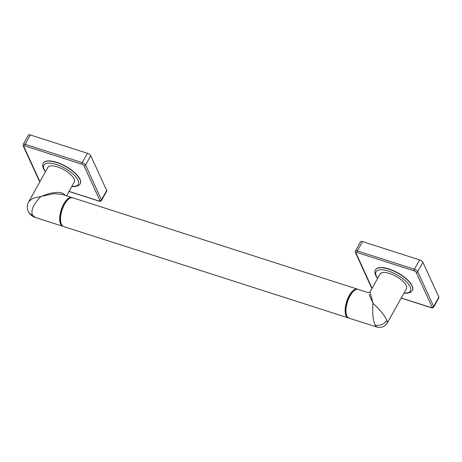 <?xml version="1.0" encoding="UTF-8"?>
<svg xmlns="http://www.w3.org/2000/svg" width="462" height="462" viewBox="0 0 462 462"><rect width="100%" height="100%" fill="white"/><g stroke="black" fill="none" stroke-linecap="round" stroke-linejoin="round"><path stroke-width="0.69" d="M375.508 269.814A21.125 8.12 29.2 0 1 375.56 269.716A21.125 8.12 29.2 0 1 393.428 270.674A21.125 8.12 29.2 0 1 412.162 285.851A21.125 8.12 29.2 0 1 412.439 290.327A21.125 8.12 29.2 0 1 412.381 290.425M401.241 297.99L430.936 307.519A1.813 0.693 -150.8 0 0 432.062 307.068A1.207 0.988 -24.6 0 0 433.645 306.433L438.86 297.095L422.944 262.318A3.02 1.161 29.2 0 0 419.623 259.91L362.531 241.586A3.02 1.161 29.2 0 0 360.62 241.695L355.399 251.028A3.02 1.161 -150.8 0 1 357.311 250.924L362.531 241.586M438.86 297.095A3.02 1.161 29.2 0 1 438.9 297.73L433.679 307.068A3.02 1.161 -150.8 0 0 433.645 306.433L417.723 271.656A3.02 1.161 -150.8 0 0 414.408 269.248L357.311 250.924A1.207 0.52 -72.2 0 0 357.057 252.529A1.813 0.693 -150.8 0 0 355.936 252.974L371.852 287.745A1.813 0.693 -150.8 0 0 372.158 288.173M369.132 294.415L372.984 303.245L370.045 291.955L380.064 274.024A15.09 5.798 29.2 0 1 392.833 274.711A15.09 5.798 29.2 0 1 406.214 285.551A15.09 5.798 29.2 0 1 406.41 288.744L387.364 322.822C384.806 326.744 381.242 328.147 376.692 327.021L374.994 324.977C372.961 319.964 372.291 312.722 372.984 303.245C379.712 309.54 384.332 315.188 386.861 320.178L387.364 322.817M370.045 291.955L368.306 292.642L358.269 289.42A15.09 6.474 107.8 0 0 354.787 290.205A15.09 6.474 107.8 0 0 347.493 301.807A15.09 6.474 107.8 0 0 346.673 315.488A15.09 6.474 107.8 0 0 346.864 315.944A15.09 6.474 107.8 0 0 349.053 318.151L376.686 327.021M357.848 289.322A15.09 6.474 107.8 0 0 357.438 289.154A15.09 6.474 107.8 0 0 347.817 298.458A15.09 6.474 107.8 0 0 346.032 315.679A15.09 6.474 107.8 0 0 348.221 317.885A15.09 6.474 107.8 0 0 348.643 317.989M354.787 290.205L354.337 290.506A14.605 6.266 107.8 0 0 347.28 301.738A14.605 6.266 107.8 0 0 346.483 314.98L346.673 315.488M348.221 317.885L63.583 226.536A15.09 6.474 -72.2 0 1 61.4 224.33A15.09 6.474 -72.2 0 1 61.209 223.874A15.09 6.474 -72.2 0 1 62.029 210.193A15.09 6.474 -72.2 0 1 69.323 198.591A15.09 6.474 -72.2 0 1 72.805 197.805L357.438 289.154M61.209 223.874L61.013 223.365A14.605 6.266 -72.2 0 1 61.81 210.123A14.605 6.266 -72.2 0 1 68.873 198.891L69.323 198.591M63.179 226.374A15.09 6.474 -72.2 0 1 62.751 226.27A15.09 6.474 -72.2 0 1 60.568 224.064A15.09 6.474 -72.2 0 1 62.353 206.843A15.09 6.474 -72.2 0 1 71.974 197.54A15.09 6.474 -72.2 0 1 72.378 197.707M62.751 226.27L35.112 217.4L32.438 215.038C30.735 210.135 33.524 204.002 40.806 196.639C55.902 190.142 64.033 192.331 64.865 195.339M71.974 197.54L61.943 194.317L53.771 193.699L33.085 198.192L28.846 201.49C27.056 204.539 26.871 207.883 28.28 211.509L28.28 211.509A9.055 7.398 -24.6 0 0 32.438 215.038M28.846 201.49L47.886 167.417A15.09 5.798 29.2 0 1 60.649 168.099A15.09 5.798 29.2 0 1 74.035 178.944A15.09 5.798 29.2 0 1 74.226 182.138L66.586 195.813M43.33 163.207A21.125 8.12 29.2 0 1 43.382 163.109A21.125 8.12 29.2 0 1 61.25 164.068A21.125 8.12 29.2 0 1 79.984 179.244A21.125 8.12 29.2 0 1 80.255 183.72A21.125 8.12 29.2 0 1 80.203 183.818M69.063 191.383L98.758 200.912A1.813 0.693 -150.8 0 0 99.879 200.462A1.207 0.988 -24.6 0 0 101.461 199.821L106.682 190.483L90.766 155.711A3.02 1.161 29.2 0 0 87.445 153.297L30.353 134.979A3.02 1.161 29.2 0 0 28.442 135.083L23.221 144.421A3.02 1.161 -150.8 0 1 25.133 144.317L30.353 134.979M106.682 190.483A3.02 1.161 29.2 0 1 106.722 191.124L101.501 200.462A3.02 1.161 -150.8 0 0 101.461 199.821L85.545 165.05A3.02 1.161 -150.8 0 0 82.224 162.636L25.133 144.317A1.207 0.52 -72.2 0 0 24.879 145.917A1.813 0.693 -150.8 0 0 23.758 146.367L39.674 181.139A1.813 0.693 -150.8 0 0 39.98 181.566M412.439 290.327L412.329 290.523A21.125 8.12 -150.8 0 0 412.058 286.047A21.125 8.12 -150.8 0 0 393.318 270.871A21.125 8.12 -150.8 0 0 375.45 269.912L375.56 269.716M432.062 307.068L416.141 272.297A1.813 0.693 -150.8 0 0 414.154 270.848L357.057 252.529M414.154 270.848A1.207 0.52 -72.2 0 1 414.408 269.248L419.623 259.91M416.141 272.297A1.207 0.988 -24.6 0 0 417.723 271.656L422.944 262.318M355.936 252.974A1.207 0.988 155.4 0 1 355.382 252.506L355.399 251.028M371.852 287.745A1.207 0.988 155.4 0 1 371.298 287.277L355.382 252.506M430.936 307.519A1.207 0.52 107.8 0 0 431.11 307.698L401.183 298.088M404.042 292.983A19.675 7.559 -150.8 0 0 410.158 286.815A19.675 7.559 -150.8 0 0 388.519 271.079A19.675 7.559 -150.8 0 0 376.316 275.953A19.675 7.559 -150.8 0 0 377.697 278.263M386.861 320.178A9.055 7.398 155.4 0 1 374.994 324.977M71.858 186.377A19.675 7.559 -150.8 0 0 77.98 180.209A19.675 7.559 -150.8 0 0 56.341 164.472A19.675 7.559 -150.8 0 0 44.138 169.346A19.675 7.559 -150.8 0 0 45.519 171.65M80.255 183.72L80.145 183.916A21.125 8.12 -150.8 0 0 79.874 179.441A21.125 8.12 -150.8 0 0 61.14 164.264A21.125 8.12 -150.8 0 0 43.272 163.305C42.44 164.42 42.51 166.245 43.474 168.78L45.397 171.864M99.879 200.462L83.963 165.691A1.813 0.693 -150.8 0 0 81.97 164.241L24.879 145.917M81.97 164.241A1.207 0.52 -72.2 0 1 82.224 162.636L87.445 153.297M83.963 165.691A1.207 0.988 -24.6 0 0 85.545 165.05L90.766 155.711M23.758 146.367A1.207 0.988 155.4 0 1 23.204 145.9L23.221 144.421M39.674 181.139A1.207 0.988 155.4 0 1 39.12 180.671L23.204 145.9M98.758 200.912A1.207 0.52 107.8 0 0 98.932 201.085L69.005 191.482M372.095 288.288L371.298 287.277M433.679 307.068C432.802 307.946 431.947 308.16 431.11 307.698M377.581 278.476L375.652 275.392C374.688 272.851 374.618 271.027 375.45 269.912M412.329 290.523L410.683 292.209L407.005 293.278L403.921 293.197M80.145 183.916L78.505 185.603L74.821 186.671L71.743 186.59M39.917 181.682L39.12 180.671M101.501 200.462C100.624 201.34 99.763 201.548 98.932 201.085M35.112 217.4C32.144 216.464 29.868 214.501 28.28 211.509L28.28 211.509"/></g></svg>
